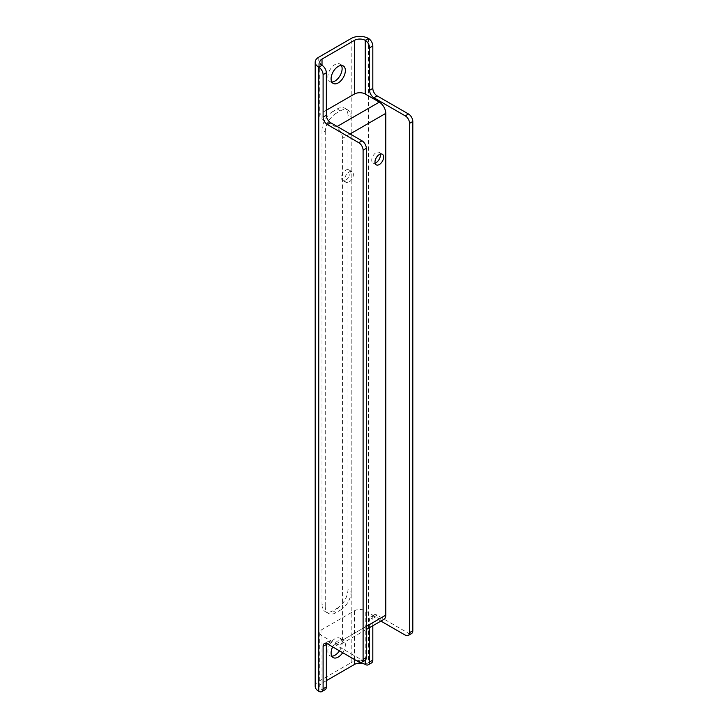 <?xml version="1.0" encoding="UTF-8"?>
<svg xmlns="http://www.w3.org/2000/svg" width="728" height="728" viewBox="0 0 728 728"><rect width="100%" height="100%" fill="white"/><g stroke="black" fill="none" stroke-linecap="round" stroke-linejoin="round"><path stroke-width="0.55" stroke-dasharray="3.64 2.73" d="M351.196 591.436L351.196 117.108L347.957 115.233L347.957 589.562L351.196 591.436A15.288 8.827 -60 0 1 340.386 610.164L337.146 608.29L332.823 610.783L336.063 612.658L340.386 610.164M336.063 612.658A15.288 8.827 -60 0 1 328.419 613.413A15.288 8.827 -60 0 1 325.252 606.415L322.013 604.54L322.013 130.212L325.252 132.087L325.252 606.415M325.252 132.087A15.288 8.827 -60 0 1 336.063 113.359L332.823 111.493L337.146 108.991L340.386 110.865L336.063 113.359M340.386 110.865A15.288 8.827 -60 0 1 348.029 110.11A15.288 8.827 -60 0 1 351.196 117.108M366.33 629.493L340.649 644.316A9.173 5.296 -120 0 1 336.063 643.861L322.013 635.753A7.644 4.413 180 0 1 319.774 632.632A7.644 4.413 180 0 1 322.013 629.511L354.445 610.783A7.644 4.413 180 0 1 365.247 610.783L379.306 618.9A9.173 5.296 60 0 0 383.893 619.355M325.07 689.725A6.115 3.531 60 0 1 322.013 689.425A7.644 4.413 180 0 1 319.774 686.304A7.644 4.413 180 0 1 322.013 683.183L326.335 680.689M342.697 652.688A10.092 5.824 120 0 0 345.363 644.735A10.092 5.824 120 0 0 343.27 640.121A10.092 5.824 120 0 0 332.669 646.901M341.377 65.456A10.092 5.824 120 0 0 340.031 64.055A10.092 5.824 120 0 0 329.939 69.879A10.092 5.824 120 0 0 329.939 81.536A10.092 5.824 120 0 0 331.822 82.009M322.013 604.54A15.288 8.827 120 0 0 325.179 611.547A15.288 8.827 120 0 0 332.823 610.783M337.146 608.29A15.288 8.827 120 0 0 347.957 589.562M347.957 115.233A15.288 8.827 120 0 0 344.79 108.235A15.288 8.827 120 0 0 337.146 108.991M332.823 111.493A15.288 8.827 120 0 0 322.013 130.212M315.188 686.304A12.23 7.062 180 0 1 318.764 681.308L351.196 662.589L351.196 38.466M339.457 650.814A10.092 5.824 120 0 0 342.115 642.87A10.092 5.824 120 0 0 340.031 638.247A10.092 5.824 120 0 0 329.939 644.071A10.092 5.824 120 0 0 329.939 655.719A10.092 5.824 120 0 0 331.822 656.192M326.335 110.237L322.013 112.74A7.644 4.413 0 0 0 319.774 115.861A7.644 4.413 0 0 0 322.013 118.983L336.063 127.091A9.173 5.296 -120 0 1 342.551 138.329L342.551 640.121L366.33 626.389M349.04 182.018A6.115 3.531 120 0 0 353.034 176.631A6.115 3.531 120 0 0 352.097 171.726A6.115 3.531 120 0 0 345.982 175.257A6.115 3.531 120 0 0 345.982 182.319A6.115 3.531 120 0 0 349.04 182.018M369.578 627.618L369.578 619.528A6.115 3.531 60 0 1 370.843 616.725A6.115 3.531 60 0 1 373.901 617.025L380.908 621.075M340.649 644.316A9.173 5.296 -120 0 0 342.551 640.121M365.065 660.396A6.115 3.531 60 0 1 362.007 660.087L330.658 641.996A6.115 3.531 -120 0 0 327.6 641.687A6.115 3.531 -120 0 0 326.444 643.434M371.553 662.89A6.115 3.531 60 0 1 368.495 662.589A12.23 7.062 -0 0 0 351.196 662.589M372.818 625.743L372.818 617.653L369.578 619.528M411.548 633.56A6.115 3.531 60 0 1 408.49 633.251L405.25 635.125M373.901 617.025L377.14 615.151L408.49 633.251M377.14 615.151A6.115 3.531 -120 0 0 374.083 614.851A6.115 3.531 -120 0 0 372.818 617.653M345.791 180.144A6.115 3.531 120 0 0 349.786 174.756A6.115 3.531 120 0 0 348.849 169.852A6.115 3.531 120 0 0 342.733 173.382A6.115 3.531 120 0 0 342.733 180.444A6.115 3.531 120 0 0 345.791 180.144M380.271 154.118A6.115 3.531 120 0 0 379.115 152.38A6.115 3.531 120 0 0 373 155.91A6.115 3.531 120 0 0 373 162.972A6.115 3.531 120 0 0 375.093 163.099M322.013 629.511L322.013 683.183M354.445 659.468L354.445 610.783M318.764 57.194L318.764 681.308M322.013 118.983L322.013 112.74M337.146 126.472L336.063 127.091M336.063 643.861L379.306 618.9M350.113 133.961L342.551 138.329M365.247 660.269L365.247 610.783M322.013 635.753L322.013 689.425L318.764 691.3M365.247 664.464L368.495 662.589L368.495 38.466M362.007 660.087L358.767 661.961M327.418 643.861L330.658 641.996M319.774 62.18L319.774 115.861M319.774 632.632L319.774 686.304M343.27 65.93L340.031 64.055M333.178 83.402L329.939 81.536M343.27 640.121L340.031 638.247M333.178 657.593L329.939 655.719M325.179 611.547L328.419 613.413M344.79 108.235L348.029 110.11M374.083 614.851L370.843 616.725M327.6 641.687L324.36 643.561M342.733 180.444L345.982 182.319M348.849 169.852L352.097 171.726M373 162.972L376.249 164.847M379.115 152.38L382.364 154.254"/><path stroke-width="1.09" d="M326.335 680.689L354.445 664.464L354.445 659.468M332.669 646.901A10.092 5.824 120 0 0 333.178 657.593A10.092 5.824 120 0 0 342.697 652.688M331.822 82.009A10.092 5.824 120 0 0 342.115 68.678A10.092 5.824 120 0 0 341.377 65.456M380.908 621.075L405.25 635.125A6.115 3.531 -120 0 0 408.308 635.426A6.115 3.531 -120 0 0 409.573 632.632L409.573 123.351A6.115 3.531 -120 0 0 405.25 115.861L373.901 97.761A6.115 3.531 60 0 1 369.578 90.272L369.578 47.83A6.115 3.531 -120 0 0 365.247 40.34L368.495 38.466A12.23 7.062 -0 0 0 351.196 38.466L318.764 57.194A12.23 7.062 180 0 0 315.188 62.18L315.188 686.304A12.23 7.062 180 0 0 318.764 691.3A6.115 3.531 -120 0 0 321.822 691.6A6.115 3.531 -120 0 0 323.096 688.797L323.096 646.364A6.115 3.531 60 0 1 324.36 643.561A6.115 3.531 60 0 1 327.418 643.861L358.767 661.961A6.115 3.531 -120 0 0 361.825 662.262A6.115 3.531 -120 0 0 363.09 659.468L366.33 657.593A6.115 3.531 60 0 1 365.065 660.396L361.825 662.262M331.822 656.192A10.092 5.824 120 0 0 339.457 650.814M366.33 626.389L385.785 615.151L385.785 113.359A9.173 5.296 60 0 0 379.306 102.129L365.247 94.012A7.644 4.413 0 0 0 354.445 94.012L326.335 110.237M365.247 94.012L365.247 40.34A7.644 4.413 -0 0 0 354.445 40.34L322.013 59.068L322.013 65.302A6.115 3.531 60 0 1 326.335 72.791L326.335 115.233A6.115 3.531 -120 0 0 330.658 122.723L362.007 140.822A6.115 3.531 60 0 1 366.33 148.312L366.33 657.593M345.363 70.552A10.092 5.824 120 0 0 343.27 65.93A10.092 5.824 120 0 0 333.178 71.754A10.092 5.824 120 0 0 333.178 83.402A10.092 5.824 120 0 0 340.959 80.699A10.092 5.824 120 0 0 345.363 70.552M379.306 164.537A6.115 3.531 120 0 0 383.301 159.15A6.115 3.531 120 0 0 382.364 154.254A6.115 3.531 120 0 0 376.249 157.785A6.115 3.531 120 0 0 376.249 164.847A6.115 3.531 120 0 0 379.306 164.537M385.785 615.151A9.173 5.296 60 0 1 383.893 619.355L366.33 629.493M354.445 664.464A7.644 4.413 -0 0 1 365.247 664.464A6.115 3.531 -120 0 0 368.304 664.764A6.115 3.531 -120 0 0 369.578 661.961L369.578 627.618M326.444 643.434A6.115 3.531 -120 0 0 326.335 644.489L326.335 686.932A6.115 3.531 60 0 1 325.07 689.725L321.822 691.6M366.33 148.312L363.09 150.186A6.115 3.531 -120 0 0 358.767 142.697L327.418 124.597A6.115 3.531 60 0 1 323.096 117.108L323.096 74.665A6.115 3.531 -120 0 0 318.764 67.176L322.013 65.302A7.644 4.413 180 0 1 319.774 62.18A7.644 4.413 180 0 1 322.013 59.068M368.495 38.466A6.115 3.531 60 0 1 372.818 45.955L369.578 47.83M369.578 661.961L372.818 660.096A6.115 3.531 60 0 1 371.553 662.89L368.304 664.764M372.818 660.096L372.818 625.743M369.578 90.272L372.818 88.397L372.818 45.955M372.818 88.397A6.115 3.531 -120 0 0 377.14 95.887L373.901 97.761M405.25 115.861L408.49 113.987L377.14 95.887M408.49 113.987A6.115 3.531 60 0 1 412.812 121.476L409.573 123.351M409.573 632.632L412.812 630.757L412.812 121.476M412.812 630.757A6.115 3.531 60 0 1 411.548 633.56L408.308 635.426M318.764 691.3L318.764 67.176A12.23 7.062 180 0 1 315.188 62.18M363.09 150.186L363.09 659.468M375.093 163.099A6.115 3.531 120 0 0 376.058 162.672A6.115 3.531 120 0 0 380.271 154.118M354.445 94.012L354.445 40.34M379.306 102.129L337.146 126.472M385.785 113.359L350.113 133.961M365.247 664.464L365.247 660.269M323.096 688.797L326.335 686.932M326.335 72.791L323.096 74.665M326.335 644.489L323.096 646.364M323.096 117.108L326.335 115.233M330.658 122.723L327.418 124.597M358.767 142.697L362.007 140.822"/></g></svg>
